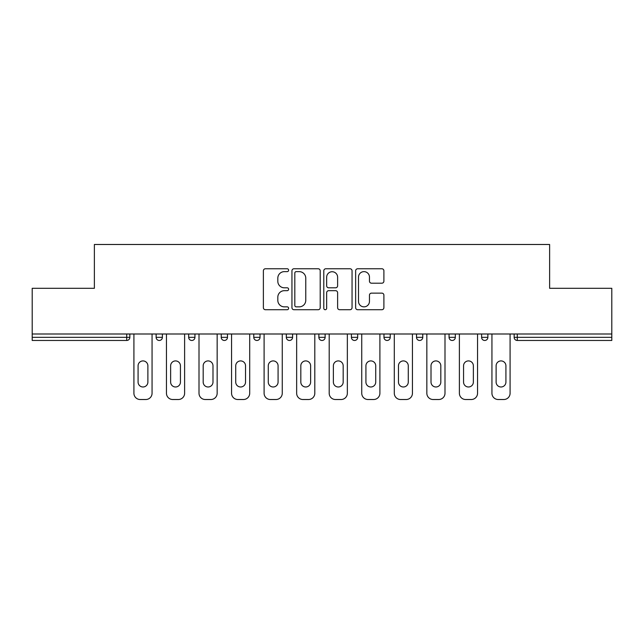 <?xml version="1.0" encoding="UTF-8"?>
<svg xmlns="http://www.w3.org/2000/svg" width="644" height="644" viewBox="0 0 644 644"><rect width="100%" height="100%" fill="white"/><g stroke="black" fill="none" stroke-linecap="round" stroke-linejoin="round"><path stroke-width="0.97" d="M288.617 270.198A1.433 1.433 0 0 0 287.184 268.765L265.425 268.765A2.045 2.045 0 0 0 263.38 270.81L263.38 307.679A2.045 2.045 0 0 0 265.425 309.724L287.184 309.724A1.433 1.433 0 0 0 288.617 308.291A1.433 1.433 0 0 0 287.184 306.858L284.366 306.858A6.553 6.553 0 0 1 277.814 300.305L277.814 297.23A6.553 6.553 0 0 1 284.366 290.677L287.184 290.677A1.433 1.433 0 0 0 288.617 289.245A1.433 1.433 0 0 0 287.184 287.812L284.366 287.812A6.553 6.553 0 0 1 277.814 281.259L277.814 278.184A6.553 6.553 0 0 1 284.366 271.631L287.184 271.631A1.433 1.433 0 0 0 288.617 270.198M381.852 283.199A2.045 2.045 0 0 0 383.896 281.154L383.896 270.81A2.045 2.045 0 0 0 381.852 268.765L357.686 268.765A2.045 2.045 0 0 0 355.641 270.81L355.641 307.679A2.045 2.045 0 0 0 357.686 309.724L381.852 309.724A2.045 2.045 0 0 0 383.896 307.679L383.896 295.185A2.045 2.045 0 0 0 381.852 293.133L371.508 293.133A2.045 2.045 0 0 0 369.463 295.185L369.463 301.376A5.482 5.482 0 0 1 363.981 306.858A5.482 5.482 0 0 1 358.507 301.376L358.507 277.113A5.482 5.482 0 0 1 363.981 271.631A5.482 5.482 0 0 1 369.463 277.113L369.463 281.154A2.045 2.045 0 0 0 371.508 283.199L381.852 283.199M32.2 333.995L32.2 288.303L94.378 288.303L94.378 244.487L549.622 244.487L549.622 288.303L611.8 288.303L611.8 333.995L32.2 333.995L32.2 337.335L126.715 337.335L126.715 333.995M320.205 270.81A2.045 2.045 0 0 0 318.16 268.765L293.994 268.765A2.045 2.045 0 0 0 291.949 270.81L291.949 307.679A2.045 2.045 0 0 0 293.994 309.724L318.16 309.724A2.045 2.045 0 0 0 320.205 307.679L320.205 270.81M325.84 268.765L350.006 268.765A2.045 2.045 0 0 1 352.051 270.81L352.051 307.679A2.045 2.045 0 0 1 350.006 309.724L339.662 309.724A2.045 2.045 0 0 1 337.617 307.679L337.617 292.722A2.045 2.045 0 0 0 335.564 290.677L328.706 290.677A2.045 2.045 0 0 0 326.661 292.722L326.661 308.291A1.433 1.433 0 0 1 325.228 309.724A1.433 1.433 0 0 1 323.795 308.291L323.795 270.81A2.045 2.045 0 0 1 325.84 268.765M126.715 340.467A3.131 3.131 0 0 0 129.847 337.335L126.715 337.335L126.715 340.467A3.131 3.131 0 0 0 129.847 337.335L129.847 333.995L129.847 337.335A3.131 3.131 0 0 1 126.715 340.467L32.2 340.467L32.2 337.335M611.8 333.995L611.8 340.467L517.285 340.467A3.131 3.131 0 0 1 514.154 337.335L514.154 333.995L514.154 337.335L611.8 337.335M156.13 333.995L156.13 337.335L156.13 333.995M159.261 340.467A3.131 3.131 0 0 1 156.13 337.335A3.131 3.131 0 0 0 159.261 340.467A3.131 3.131 0 0 0 162.393 337.335L162.393 333.995L162.393 337.335A3.131 3.131 0 0 1 159.261 340.467A3.131 3.131 0 0 1 156.13 337.335L162.393 337.335A3.131 3.131 0 0 1 159.261 340.467M188.676 333.995L188.676 337.335L188.676 333.995M194.939 333.995L194.939 337.335L194.939 333.995M221.23 333.995L221.23 337.335L221.23 333.995M227.485 333.995L227.485 337.335L227.485 333.995M253.776 333.995L253.776 337.335L253.776 333.995M260.031 333.995L260.031 337.335A3.131 3.131 0 0 1 256.908 340.467A3.131 3.131 0 0 1 253.776 337.335A3.131 3.131 0 0 0 256.908 340.467A3.131 3.131 0 0 0 260.031 337.335A3.131 3.131 0 0 1 256.908 340.467A3.131 3.131 0 0 1 253.776 337.335L260.031 337.335M286.322 333.995L286.322 337.335L286.322 333.995M292.585 333.995L292.585 337.335L292.585 333.995M318.869 333.995L318.869 337.335L318.869 333.995M325.131 333.995L325.131 337.335A3.131 3.131 0 0 1 322 340.467A3.131 3.131 0 0 1 318.869 337.335L325.131 337.335A3.131 3.131 0 0 1 322 340.467M351.415 333.995L351.415 337.335L351.415 333.995M357.678 333.995L357.678 337.335A3.131 3.131 0 0 1 354.546 340.467A3.131 3.131 0 0 1 351.415 337.335L357.678 337.335A3.131 3.131 0 0 1 354.546 340.467M390.224 333.995L390.224 337.335L383.969 337.335A3.131 3.131 0 0 0 387.092 340.467A3.131 3.131 0 0 1 383.969 337.335L383.969 333.995M422.77 333.995L422.77 337.335L416.515 337.335A3.131 3.131 0 0 0 419.647 340.467A3.131 3.131 0 0 1 416.515 337.335L416.515 333.995M449.061 333.995L449.061 337.335L449.061 333.995M455.324 333.995L455.324 337.335L455.324 333.995M481.607 333.995L481.607 337.335L481.607 333.995M487.87 333.995L487.87 337.335L487.87 333.995M191.807 340.467A3.131 3.131 0 0 1 188.676 337.335A3.131 3.131 0 0 0 191.807 340.467A3.131 3.131 0 0 0 194.939 337.335A3.131 3.131 0 0 1 191.807 340.467A3.131 3.131 0 0 1 188.676 337.335L194.939 337.335A3.131 3.131 0 0 1 191.807 340.467M224.353 340.467A3.131 3.131 0 0 1 221.23 337.335A3.131 3.131 0 0 0 224.353 340.467A3.131 3.131 0 0 0 227.485 337.335A3.131 3.131 0 0 1 224.353 340.467A3.131 3.131 0 0 1 221.23 337.335L227.485 337.335A3.131 3.131 0 0 1 224.353 340.467M289.454 340.467A3.131 3.131 0 0 1 286.322 337.335A3.131 3.131 0 0 0 289.454 340.467A3.131 3.131 0 0 0 292.585 337.335A3.131 3.131 0 0 1 289.454 340.467A3.131 3.131 0 0 1 286.322 337.335L292.585 337.335A3.131 3.131 0 0 1 289.454 340.467M387.092 340.467A3.131 3.131 0 0 0 390.224 337.335A3.131 3.131 0 0 1 387.092 340.467A3.131 3.131 0 0 1 383.969 337.335M419.647 340.467A3.131 3.131 0 0 0 422.77 337.335A3.131 3.131 0 0 1 419.647 340.467A3.131 3.131 0 0 1 416.515 337.335M452.193 340.467A3.131 3.131 0 0 1 449.061 337.335A3.131 3.131 0 0 0 452.193 340.467A3.131 3.131 0 0 0 455.324 337.335A3.131 3.131 0 0 1 452.193 340.467A3.131 3.131 0 0 1 449.061 337.335L455.324 337.335A3.131 3.131 0 0 1 452.193 340.467M484.739 340.467A3.131 3.131 0 0 1 481.607 337.335L487.87 337.335A3.131 3.131 0 0 1 484.739 340.467A3.131 3.131 0 0 0 487.87 337.335M296.248 271.631A1.433 1.433 0 0 0 294.815 273.064L294.815 305.425A1.433 1.433 0 0 0 296.248 306.858L299.219 306.858A6.553 6.553 0 0 0 305.771 300.305L305.771 278.184A6.553 6.553 0 0 0 299.219 271.631L296.248 271.631M337.617 277.21A5.482 5.482 0 0 0 332.135 271.736A5.482 5.482 0 0 0 326.661 277.21L326.661 285.759A2.045 2.045 0 0 0 328.706 287.812L335.564 287.812A2.045 2.045 0 0 0 337.617 285.759L337.617 277.21M152.065 333.995L152.065 393.251A6.263 6.263 0 0 1 145.802 399.513L140.175 399.513A6.263 6.263 0 0 1 133.912 393.251L133.912 333.995M138.082 365.816A4.902 4.902 0 0 1 142.984 360.914A4.902 4.902 0 0 1 147.887 365.816L147.887 382.085A4.902 4.902 0 0 1 142.984 386.988A4.902 4.902 0 0 1 138.082 382.085L138.082 365.816M184.611 333.995L184.611 393.251A6.263 6.263 0 0 1 178.356 399.513L172.721 399.513A6.263 6.263 0 0 1 166.458 393.251L166.458 333.995M170.636 365.816A4.902 4.902 0 0 1 175.538 360.914A4.902 4.902 0 0 1 180.441 365.816L180.441 382.085A4.902 4.902 0 0 1 175.538 386.988A4.902 4.902 0 0 1 170.636 382.085L170.636 365.816M217.157 333.995L217.157 393.251A6.263 6.263 0 0 1 210.902 399.513L205.267 399.513A6.263 6.263 0 0 1 199.004 393.251L199.004 333.995M203.182 365.816A4.902 4.902 0 0 1 208.084 360.914A4.902 4.902 0 0 1 212.987 365.816L212.987 382.085A4.902 4.902 0 0 1 208.084 386.988A4.902 4.902 0 0 1 203.182 382.085L203.182 365.816M249.703 333.995L249.703 393.251A6.263 6.263 0 0 1 243.448 399.513L237.813 399.513A6.263 6.263 0 0 1 231.558 393.251L231.558 333.995M235.728 365.816A4.902 4.902 0 0 1 240.631 360.914A4.902 4.902 0 0 1 245.533 365.816L245.533 382.085A4.902 4.902 0 0 1 240.631 386.988A4.902 4.902 0 0 1 235.728 382.085L235.728 365.816M282.257 333.995L282.257 393.251A6.263 6.263 0 0 1 275.994 399.513L270.359 399.513A6.263 6.263 0 0 1 264.104 393.251L264.104 333.995M268.274 365.816A4.902 4.902 0 0 1 273.177 360.914A4.902 4.902 0 0 1 278.079 365.816L278.079 382.085A4.902 4.902 0 0 1 273.177 386.988A4.902 4.902 0 0 1 268.274 382.085L268.274 365.816M314.803 333.995L314.803 393.251A6.263 6.263 0 0 1 308.54 399.513L302.913 399.513A6.263 6.263 0 0 1 296.651 393.251L296.651 333.995M300.82 365.816A4.902 4.902 0 0 1 305.723 360.914A4.902 4.902 0 0 1 310.625 365.816L310.625 382.085A4.902 4.902 0 0 1 305.723 386.988A4.902 4.902 0 0 1 300.82 382.085L300.82 365.816M347.349 333.995L347.349 393.251A6.263 6.263 0 0 1 341.087 399.513L335.46 399.513A6.263 6.263 0 0 1 329.197 393.251L329.197 333.995M333.375 365.816A4.902 4.902 0 0 1 338.277 360.914A4.902 4.902 0 0 1 343.18 365.816L343.18 382.085A4.902 4.902 0 0 1 338.277 386.988A4.902 4.902 0 0 1 333.375 382.085L333.375 365.816M379.896 333.995L379.896 393.251A6.263 6.263 0 0 1 373.641 399.513L368.006 399.513A6.263 6.263 0 0 1 361.743 393.251L361.743 333.995M365.921 365.816A4.902 4.902 0 0 1 370.823 360.914A4.902 4.902 0 0 1 375.726 365.816L375.726 382.085A4.902 4.902 0 0 1 370.823 386.988A4.902 4.902 0 0 1 365.921 382.085L365.921 365.816M412.442 333.995L412.442 393.251A6.263 6.263 0 0 1 406.187 399.513L400.552 399.513A6.263 6.263 0 0 1 394.297 393.251L394.297 333.995M398.467 365.816A4.902 4.902 0 0 1 403.369 360.914A4.902 4.902 0 0 1 408.272 365.816L408.272 382.085A4.902 4.902 0 0 1 403.369 386.988A4.902 4.902 0 0 1 398.467 382.085L398.467 365.816M444.996 333.995L444.996 393.251A6.263 6.263 0 0 1 438.733 399.513L433.098 399.513A6.263 6.263 0 0 1 426.843 393.251L426.843 333.995M431.013 365.816A4.902 4.902 0 0 1 435.916 360.914A4.902 4.902 0 0 1 440.818 365.816L440.818 382.085A4.902 4.902 0 0 1 435.916 386.988A4.902 4.902 0 0 1 431.013 382.085L431.013 365.816M477.542 333.995L477.542 393.251A6.263 6.263 0 0 1 471.279 399.513L465.644 399.513A6.263 6.263 0 0 1 459.389 393.251L459.389 333.995M463.559 365.816A4.902 4.902 0 0 1 468.462 360.914A4.902 4.902 0 0 1 473.364 365.816L473.364 382.085A4.902 4.902 0 0 1 468.462 386.988A4.902 4.902 0 0 1 463.559 382.085L463.559 365.816M510.088 333.995L510.088 393.251A6.263 6.263 0 0 1 503.825 399.513L498.198 399.513A6.263 6.263 0 0 1 491.936 393.251L491.936 333.995M496.113 365.816A4.902 4.902 0 0 1 501.016 360.914A4.902 4.902 0 0 1 505.918 365.816L505.918 382.085A4.902 4.902 0 0 1 501.016 386.988A4.902 4.902 0 0 1 496.113 382.085L496.113 365.816M517.285 333.995L517.285 340.467"/></g></svg>
